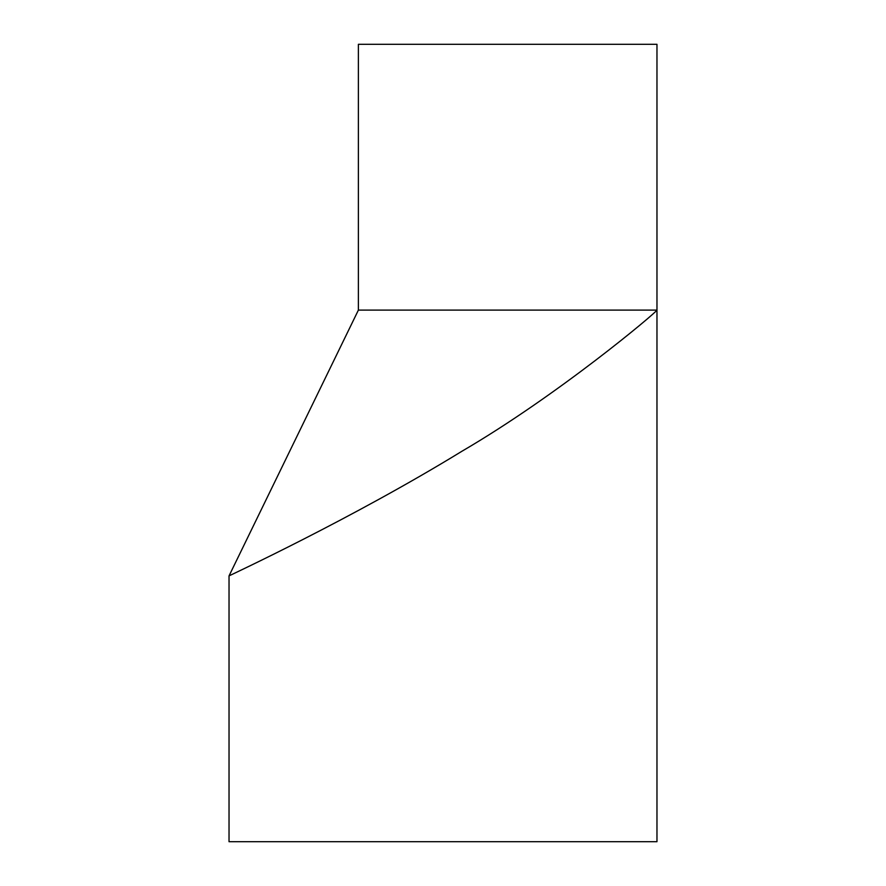 <?xml version="1.0" encoding="UTF-8"?>
<svg xmlns="http://www.w3.org/2000/svg" width="886" height="886" viewBox="0 0 886 886"><rect width="100%" height="100%" fill="white"/><g stroke="black" fill="none" stroke-linecap="round" stroke-linejoin="round"><path stroke-width="1.33" d="M358.387 44.3L656.969 44.3L656.969 841.7L229.031 841.7L229.031 575.9C227.912 576.254 351.155 519.185 461.949 451.24C558.147 395.09 656.293 312.492 656.969 310.1L358.387 310.1L358.387 44.3M358.387 310.1L229.031 575.9"/></g></svg>
